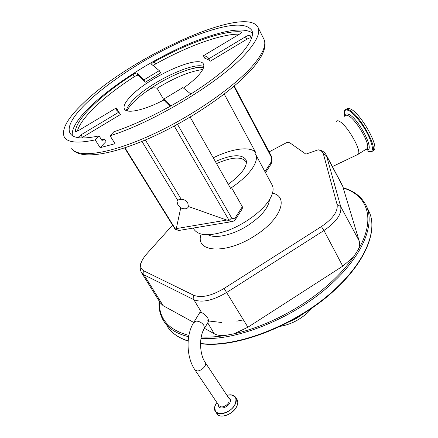 <?xml version="1.0" encoding="UTF-8"?>
<svg xmlns="http://www.w3.org/2000/svg" width="438" height="438" viewBox="0 0 438 438"><rect width="100%" height="100%" fill="white"/><g stroke="black" fill="none" stroke-linecap="round" stroke-linejoin="round"><path stroke-width="0.66" d="M208.379 321.733L208.756 321.098L207.913 318.327C205.849 315.552 203.714 313.603 201.513 312.48L199.755 312.612L194.089 321.875M204.475 328.363L214.242 333.729C216.909 335.18 220.309 335.809 224.437 335.618L234.199 333.751L247.908 327.224L342.757 266.151L353.575 256.92L358.289 249.556C359.62 246.32 359.91 243.424 359.16 240.867L342.527 185.674M323.353 153.804L326.545 155.791L326.195 154.877C324.925 152.572 322.915 151.017 320.156 150.212L318.18 149.812C321.027 150.426 322.751 151.756 323.353 153.804L337.074 204.426C338.185 211.291 332.962 218.671 321.41 226.566L224.086 288.45C211.455 295.929 201.31 298.196 193.662 295.245L143.724 270.815C138.846 267.629 139.821 262.023 146.637 253.996L172.55 225.11M318.18 149.812L305.899 154.138L290.421 143.226L288.27 142.186M269.118 151.887L287.142 142.345L288.483 142.251L290.421 143.226M193.207 228.078L193.924 229.255C198.841 236.235 210.454 236.52 228.767 230.114C245.751 223.55 262.909 210.547 269.638 199.41C273.104 193.569 273.964 188.811 272.217 185.143L271.916 184.584M177.499 124.321L231.647 217.954C233.219 218.945 234.544 218.671 235.633 217.133L242.34 206.731L231.516 187.639C241.064 181.14 248.067 174.62 252.529 168.066C256.225 162.394 257.281 157.866 255.683 154.472L254.932 153.267L255.578 152.314C250.01 145.931 231.456 148.706 213.262 157.822M163.943 99.957L157.072 88.252C154.034 87.315 151.17 87.956 148.477 90.162L145.312 92.221C156.098 84.37 167.557 77.909 179.7 72.845C190.065 68.646 198.042 66.784 203.632 67.266M224.251 94.121L255.578 152.314M242.34 206.731L242.258 208.849L241.513 210.005M231.516 187.639L230.793 188.701L190.141 117.094M228.225 184.184C235.003 179.481 240.035 174.762 243.314 170.026C246.244 165.63 247.081 162.115 245.838 159.481C241.415 153.902 231.264 154.598 215.386 161.562M246.375 162.717L246.014 161.742C241.732 156.3 231.91 156.924 216.547 163.609M226.747 220.062L188.406 206.501L187.749 202.816C186.265 200.62 184.091 199.449 181.239 199.301L177.565 200.024L176.903 200.982L177.85 204.721L180.73 207.951L176.311 228.598L226.747 220.062L229.107 220.44L174.28 126.067M124.606 147.924L174.976 229.019L175.676 229.441L176.311 228.598M141.972 141.425L177.565 200.024M145.378 139.996L181.239 199.301M188.406 206.501L188.335 206.966C187.163 209.003 184.628 209.331 180.73 207.951M145.115 92.423L143.664 93.469M164.195 99.826C144.173 110.381 126.445 114.104 124.354 108.892C123.177 106.084 125.323 101.868 130.792 96.245C149.029 76.749 199.838 53.934 203.528 64.282C204.551 66.609 202.969 70.173 198.781 74.964C195.134 79.032 190.043 83.406 183.495 88.071M249.025 49.806C257.183 39.803 260.216 32.396 258.124 27.583C246.775 3.75 130.31 57.088 83.428 103.072C67.698 117.981 61.293 129.237 64.205 136.853C67.266 142.585 77.597 143.598 95.205 139.892L99.07 135.895C82.563 139.383 72.867 138.43 69.992 133.042C59.88 113.086 144.37 52.68 203.352 32.823C230.3 23.4 246.49 22.639 251.921 30.534C255.617 38.741 241.535 57.504 212.715 79.054C183.96 100.576 143.467 122.093 113.88 131.739L110.058 135.769C156.673 121.474 227.661 77.132 249.025 49.806M72.352 135.599C68.7 112.905 149.035 56.343 205.794 37.422C229.14 29.351 244.705 27.873 252.491 32.992M99.07 135.895L102.344 141.074L104.375 138.945L105.996 141.512L100.16 147.677L115.019 143.697L110.058 135.769M100.16 147.677L95.205 139.892M190.891 94.061L182.881 87.573L163.763 99.081L165.252 101.654L170.136 106.401M251.527 38.21L251.292 37.931C250.547 37.569 249.03 38.024 246.753 39.294L210.048 61.331L208.57 58.473C207.836 56.929 206.112 56.02 203.413 55.752L239.318 34.246L241.228 32.779L241.535 32.056L241.174 31.87C223.594 30.14 187.732 43.116 154.247 61.802C152.419 62.88 151.51 63.691 151.532 64.238L159.295 70.644L143.91 79.924L145.257 82.234L160.615 72.96L159.295 70.644M203.413 55.752L204.721 58.183L209.463 60.236M239.482 34.142C220.993 33.825 187.185 46.357 155.512 64.014L153.223 65.651M77.367 131.088C81.014 117.504 104.824 95.67 134.192 76.787C136.191 75.582 137.51 75.101 138.167 75.341L145.257 82.234M117.822 111.52L117.784 110.299L116.322 107.912L116.716 110.234L118.895 112.128L120.384 114.564L82.475 137.324L80.921 134.909L118.895 112.128M81.484 137.97L82.475 137.324M251.571 38.38L250.016 35.407C249.277 35.051 247.76 35.511 245.477 36.787L208.718 58.84M127.392 110.266L127.069 110.852M104.375 138.945L101.381 139.552M163.763 99.081L170.908 105.974M77.937 137.62L80.921 134.909M116.322 107.912L79.114 130.201C77.121 131.329 75.889 131.701 75.429 131.307L75.402 131.132C76.688 117.986 101.638 94.63 132.9 74.586C134.899 73.381 136.223 72.894 136.875 73.135L143.91 79.924M231.647 217.954L229.107 220.44M234.27 86.067L271.576 156.53L271.275 156.996L233.876 86.401M288.483 142.251L288.877 142.268M141.644 272.89L160.319 302.91L163.166 305.686L193.662 322.428M280.238 326.354C290.591 324.525 299.91 319.806 308.204 312.185L312.064 307.98M289.113 321.897L296.761 318.212L303.775 313.433M300.616 150.409L302.373 151.652M336.313 121.446C336.844 120.565 337.873 120.532 339.395 121.342C346.896 124.781 361.711 150.453 358.361 154.121L357.123 154.8M346.496 109.281C347.225 108.148 348.56 108.049 350.51 108.98C360.222 112.905 378.815 145.279 374.189 150.075L372.754 150.979M203.933 329.25L204.497 328.281C198.852 336.515 199.498 354.709 205.362 362.664C207.174 365.15 201.606 370.986 197.439 370.92L194.905 369.831C186.238 357.123 185.86 335.344 193.481 322.877L196.065 321.114C199.159 321.163 201.732 322.543 203.785 325.253L204.497 328.281L208.756 321.098M195.003 369.979L219.049 405.769L221.623 406.984C224.716 406.705 227.158 405.117 228.948 402.21L229.069 398.558M218.546 405.019C217.938 410.067 227.338 408.293 229.862 402.829C230.99 400.305 230.563 398.629 228.57 397.803M215.874 404.137L216.87 402.522L215.89 404.126C208.915 416.237 229.227 416.576 235.069 404.181C237.495 396.998 234.779 394.036 226.922 395.311M214.784 407.241L215.392 411.419C218.234 416.981 231.56 412.218 235.19 404.263C236.52 401.509 236.657 399.193 235.606 397.321L231.877 394.956M226.922 395.306C231.04 394.233 233.936 394.906 235.606 397.321L237.073 399.56C238.146 401.465 238.015 403.803 236.69 406.568C233.076 414.534 219.799 419.27 216.903 413.647C219.756 419.226 233.065 414.479 236.673 406.519C237.998 403.759 238.13 401.443 237.073 399.56L236.87 399.253M223.823 415.963C229.353 414.802 233.591 411.742 236.542 406.771M207.721 322.839L214.242 333.729M321.41 226.566L323.95 230.508L226.61 292.491L247.908 327.224M224.086 288.45L226.61 292.491C213.005 300.545 202.088 302.948 193.859 299.701L201.513 312.48M143.724 270.815L143.943 274.801L193.859 299.701L193.662 295.245M337.074 204.426L340.704 206.61C341.963 214.034 336.379 222 323.95 230.508L342.757 266.151M343.036 186.895L326.545 155.791L340.704 206.61L359.16 240.867M201.124 234.155C194.456 252.239 225.428 254.878 254.423 236.049C280.982 219.734 289.277 196.438 272.485 193.207M208.253 234.817C215.321 238.934 232.835 235.042 247.53 225.674C261.212 216.586 268.527 207.919 269.469 199.684M264.952 171.663L270.728 162.706C271.565 161.272 271.746 159.366 271.275 156.996M124.983 147.798L175.676 229.441M202.734 69.5C189.944 71.295 174.724 77.548 157.072 88.252M143.253 93.77L145.312 92.221C140.527 95.752 136.552 99.125 133.382 102.333C130.141 105.635 128.022 108.471 127.031 110.841M126.44 110.633C126.817 107.847 129.046 104.348 133.114 100.138C149.55 82.503 193.716 61.249 203.774 66.576M258.124 27.583L264.065 39.546C265.039 41.802 265.253 44.424 264.705 47.419C263.714 52.39 260.692 58.117 255.639 64.605C238.469 86.801 194.401 117.888 152.271 136.963C110.19 155.923 78.397 160.166 71.531 148.033C76.666 158.425 108.263 154.647 150.962 135.167C193.607 115.774 238.349 84.145 255.442 62.42C263.413 52.237 266.288 44.61 264.065 39.546L263.671 38.752M251.292 37.931L250.016 35.407M241.464 32.45L241.174 31.87M155.512 64.014L154.247 61.802M246.753 39.294L245.477 36.787M75.604 131.438L75.402 131.132M134.192 76.787L132.9 74.586M138.167 75.341L136.875 73.135M176.021 229.298L178.77 230.492L180.604 230.185M232.896 221.404L230.996 221.77L228.329 220.484M235.633 217.133L235.896 218.743L235.485 219.367M270.536 164.869L270.925 164.266L270.728 162.706M200.987 338.366C238.069 341.361 298.858 315.836 334.648 280.796C364.033 252.912 374.714 223.533 366.453 206.238L365.883 205.05M358.289 249.556C376.423 218.628 367.279 195.206 343.397 188.094M234.199 333.751C267.941 326.403 307.585 304.957 333.63 279.849C341.591 272.233 348.237 264.59 353.575 256.92M200.527 343.43C237.248 348.577 300.84 323.063 337.736 286.611C366.94 258.727 377.457 229.205 369.103 211.724L368.369 210.202M163.166 305.686L143.943 274.801L141.31 272.354C139.717 268.461 139.777 264.93 141.49 261.765M207.097 320.802L221.398 322.472M236.816 321.158L243.402 319.871M166.845 325.686C171.039 332.645 178.146 337.731 188.159 340.945M159.103 300.955C158.567 308.275 160.018 314.834 163.451 320.621C168.148 328.44 176.552 333.805 188.663 336.712M159.459 301.53C158.698 318.678 168.51 329.973 188.898 335.409M201.228 337.019C208.318 337.38 216.054 336.915 224.437 335.618M345.149 115.966C345.719 115.063 346.786 115.002 348.352 115.785C356.045 119.087 370.794 144.754 367.236 148.553L366.108 149.259M345.308 115.742C345.648 113.869 346.88 113.447 349.009 114.482C359.171 118.966 376.078 153.163 366.36 149.216M374.189 150.075L372.705 151.006C377.293 146.243 358.684 113.864 349.009 109.911C347.066 108.969 345.735 109.067 345.013 110.201C344.191 110.398 344.06 112.429 344.618 116.294C343.545 110.836 344.898 108.925 348.675 110.562C354.2 113.212 363.994 125.788 369.064 136.886C373.986 148.854 373.455 153.53 367.466 150.907L367.504 150.935C369.07 152.249 370.805 152.271 372.705 151.006L371.386 151.887M205.362 362.664L229.074 398.569M215.868 404.154C214.417 407.006 214.259 409.426 215.392 411.419M216.903 413.647L215.606 411.731M326.195 154.877L342.636 185.882M272.217 185.143L255.683 154.472M246.391 162.438L246.014 161.742M176.903 200.982L177.691 199.931M203.621 67.299C197.144 67.096 189.167 68.941 179.7 72.845C189.15 69.127 196.197 67.211 200.823 67.096L203.637 67.238M124.595 109.281L124.354 108.892M116.99 110.683L116.716 110.234M69.992 133.042L70.6 133.979M175.266 229.309L178.77 230.492L230.996 221.77C233.323 221.535 234.954 220.528 235.896 218.743L242.258 208.849M271.593 156.585C272.277 159.552 272.058 162.109 270.925 164.266L265.505 172.692M200.522 343.649C237.314 348.993 300.895 323.562 337.824 287.054C366.978 259.192 377.589 229.517 369.103 211.724L366.453 206.238C362.127 197.22 354.413 191.061 343.299 187.765M188.148 341.087C179.038 338.125 172.315 333.564 167.984 327.416M332.404 166.588L358.279 154.253M358.361 154.121L367.236 148.553C367.69 148.663 367.389 148.849 366.338 149.117"/></g></svg>

